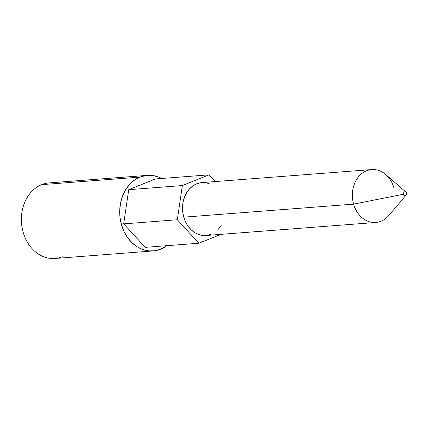 <?xml version="1.0" encoding="UTF-8"?>
<svg xmlns="http://www.w3.org/2000/svg" width="428" height="428" viewBox="0 0 428 428"><rect width="100%" height="100%" fill="white"/><g stroke="black" fill="none" stroke-linecap="round" stroke-linejoin="round"><path stroke-width="0.64" d="M62.306 256.736A37.899 30.559 -94.4 0 1 23.16 232.292A37.899 30.559 -94.4 0 1 41.639 184.65A37.899 30.559 85.6 0 0 22.101 227.717A37.899 30.559 85.6 0 0 54.87 258.48L153.203 250.942A37.899 30.559 -94.4 0 1 120.428 220.174A37.899 30.559 -94.4 0 1 139.972 177.112L41.639 184.65L139.972 177.112L145.787 175.544L151.785 175.421L157.718 176.743L161.666 178.481A37.899 30.559 -94.4 0 0 147.409 175.368L49.076 182.906A37.899 30.559 85.6 0 0 41.639 184.65A37.899 30.559 -94.4 0 1 56.694 183.5M209.131 183.553L204.975 182.628L200.78 182.713L196.703 183.815L192.91 185.88L189.54 188.839L186.72 192.579L184.564 196.944L183.152 201.775L182.537 206.89L182.745 212.085L183.773 217.162A26.531 21.395 85.6 0 0 205.97 235.496L375.811 222.474A26.531 21.395 -94.4 0 1 353.614 204.14L183.773 217.162L185.57 221.929L188.074 226.198L191.188 229.809L194.794 232.623L198.747 234.528L202.904 235.459L206.045 235.491M405.926 192.086A1.894 1.53 -94.4 0 1 406.514 193.044L406.456 194.489L405.589 195.425L404.417 195.307L403.631 194.2A1.894 1.53 -94.4 0 1 404.128 192.092A1.894 1.53 -94.4 0 1 405.926 192.086L385.719 174.512A26.531 21.395 85.6 0 0 360.611 174.592A26.531 21.395 85.6 0 0 353.614 204.14A26.531 21.395 85.6 0 0 388.859 215.461L406.151 195.013A1.894 1.53 -94.4 0 1 403.631 194.2L353.614 204.14L403.631 194.2L403.69 192.755L404.556 191.819L405.723 191.937L406.514 193.044A1.894 1.53 -94.4 0 1 406.151 195.013M147.409 175.368A37.899 30.559 -94.4 0 0 139.972 177.112L134.547 180.07L129.732 184.297L125.704 189.631L122.622 195.869L120.605 202.776L119.733 210.078L120.033 217.499L121.493 224.754L124.061 231.559L127.64 237.663L132.092 242.82L137.238 246.838L142.888 249.567L148.826 250.888L154.818 250.765L160.639 249.192A37.899 30.559 -94.4 0 0 166.818 245.693L160.639 249.192A37.899 30.559 -94.4 0 1 153.203 250.942M198.897 243.232L145.263 247.341L123.687 223.871L177.326 219.757L198.897 243.232L220.982 234.341L198.897 243.232L177.326 219.757L123.687 223.871L128.732 189.679L182.365 185.565L177.326 219.757L182.365 185.565L128.732 189.679L155.343 178.963L208.982 174.854L182.365 185.565L208.982 174.854L155.343 178.963L128.732 189.679L123.687 223.871L145.263 247.341L198.897 243.232M215.156 181.574L208.982 174.854L215.156 181.574M207.099 235.368L211.175 234.271M218.339 229.242L221.158 225.508M371.755 169.568L201.914 182.59A26.531 21.395 85.6 0 0 183.773 217.162L353.614 204.14A26.531 21.395 -94.4 0 1 371.755 169.568A26.531 21.395 -94.4 0 1 393.953 187.903"/></g></svg>
